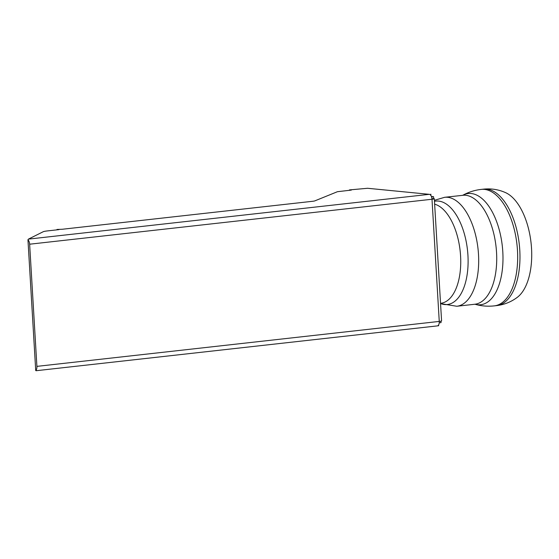 <?xml version="1.0" encoding="UTF-8"?>
<svg xmlns="http://www.w3.org/2000/svg" width="559" height="559" viewBox="0 0 559 559"><rect width="100%" height="100%" fill="white"/><g stroke="black" fill="none" stroke-linecap="round" stroke-linejoin="round"><path stroke-width="0.84" d="M483.563 189.145A58.597 29.368 -96.4 0 1 486.609 189.117A58.597 29.368 -96.4 0 1 519.556 247.12A58.597 29.368 -96.4 0 1 496.588 305.619A58.597 29.368 -96.4 0 1 496.581 305.619C504.267 304.704 511.185 301.93 517.334 297.304A54.915 27.524 -96.4 0 0 531.05 242.802A54.915 27.524 -96.4 0 0 505.643 192.673C498.628 189.522 491.263 188.341 483.563 189.145L481.264 189.403A58.597 29.368 -96.4 0 1 481.292 189.396C474.682 190.144 468.47 192.121 462.649 195.336L444.629 197.299A54.817 27.475 -96.4 0 1 447.479 197.278A54.817 27.475 -96.4 0 1 478.294 251.55A54.817 27.475 -96.4 0 1 456.801 306.262L474.836 304.243A54.817 27.475 -96.4 0 0 496.329 249.531A54.817 27.475 -96.4 0 0 465.507 195.259A54.817 27.475 -96.4 0 0 462.663 195.287M431.555 196.915L433.553 196.691L433.665 198.571A4.724 0.419 176.6 0 1 434.322 198.745A4.724 0.419 176.6 0 1 432.002 199.249A4.724 2.369 -96.4 0 0 429.326 194.329L367.598 188.278L349.424 189.913L351.345 190.095L337.44 191.702L314.766 200.905A4.724 0.419 176.6 0 1 312.593 201.289L62.196 229.267L57.025 229.449L57.053 229.84M429.326 194.329L28.432 239.119L43.274 231.706A9.454 0.845 176.6 0 1 47.725 230.881L58.947 229.63L57.025 229.449M28.432 239.119L27.95 239.769L35.72 370.54L36.118 370.722L437.39 325.89A4.724 2.369 -96.4 0 0 439.255 321.418A4.724 0.419 -3.4 0 0 441.582 320.915L434.322 198.745M430.835 194.162L430.919 195.552M433.665 198.571L431.96 198.766M27.95 239.769A4.724 2.369 83.6 0 1 29.641 244.206L36.901 366.369A4.724 2.369 83.6 0 1 35.72 370.54M431.394 196.495L433.553 196.691M349.424 189.913L349.452 190.305M438.605 324.954L438.654 325.722L437.627 325.834M440.953 321.159L441.037 322.62L439.227 322.822M496.581 305.619L494.282 305.878A58.597 29.368 -96.4 0 0 494.317 305.871A58.597 29.368 -96.4 0 0 517.25 247.351A58.597 29.368 -96.4 0 0 484.311 189.375A58.597 29.368 -96.4 0 0 481.292 189.396M474.961 304.236A55.956 28.041 -96.4 0 0 502.303 246.016A55.956 28.041 -96.4 0 0 462.782 195.266M440.548 303.544A52.029 26.077 -96.4 0 0 467.932 255.253A52.029 26.077 -96.4 0 0 434.476 201.303M440.534 303.32L440.751 303.299A50.093 25.106 -96.4 0 0 460.56 255.666A50.093 25.106 -96.4 0 0 434.643 204.154M29.641 244.206L432.002 199.249L439.255 321.418L36.901 366.369M494.31 305.871C487.693 306.611 481.194 306.053 474.815 304.194L474.836 304.243M440.548 303.607L456.801 306.262M434.413 200.325L444.629 197.299"/></g></svg>
